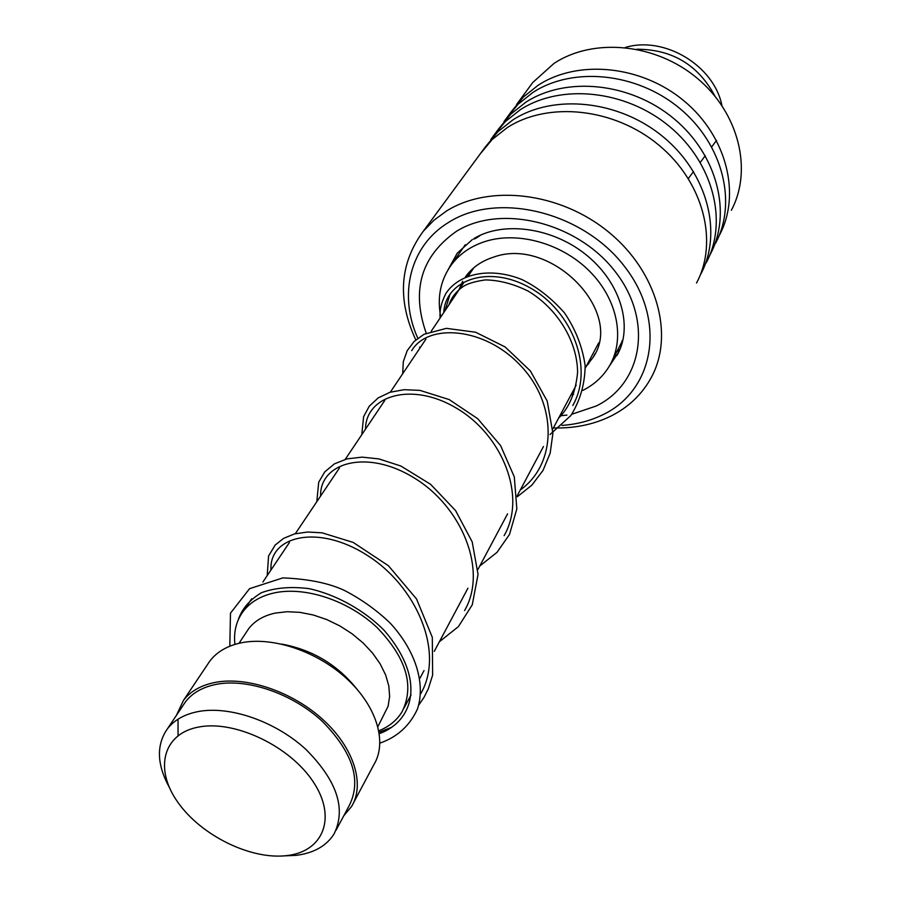 <?xml version="1.0" encoding="UTF-8"?>
<svg xmlns="http://www.w3.org/2000/svg" width="901" height="901" viewBox="0 0 901 901"><rect width="100%" height="100%" fill="white"/><g stroke="black" fill="none" stroke-linecap="round" stroke-linejoin="round"><path stroke-width="1.35" d="M199.425 726.904C162.867 733.087 153.97 768.79 177.734 802.115C200.991 835.531 251.019 860.128 287.025 855.578C323.358 851.535 337.042 817.646 313.469 782.169C290.449 746.614 235.634 720.192 199.425 726.904M283.511 855.916L296.361 855.331C313.83 853.056 326.376 845.971 333.989 834.056C346.423 808.907 337.03 780.649 305.799 749.294C275.548 721.51 230.318 705.72 198.794 711.452C184.806 714.076 174.332 719.876 167.372 728.886C156.188 745.026 156.842 764.532 169.343 787.406M335.994 830.317L349.34 805.359C361.785 780.198 352.708 752.121 322.085 721.138C292.408 693.702 247.865 678.318 216.668 684.264C202.826 686.967 192.431 692.824 185.471 701.845L182.869 705.72M178.015 719.201L178.071 735.61M378.848 730.801C389.074 726.679 396.789 720.372 402.004 711.869C414.753 686.123 406.441 658 377.069 627.524C348.541 600.595 305.169 586.168 274.343 592.892C260.693 595.933 250.332 602.071 243.259 611.295C236.344 620.654 233.55 631.691 234.891 644.418M377.902 726.634L388.094 706.26L389.637 696.529L388.827 686.01L385.662 675.029L380.211 663.958L372.631 653.157L363.159 642.999L352.111 633.808L339.846 625.913L326.781 619.573L313.368 615.011L300.033 612.365L287.25 611.711L275.424 613.052C263.554 615.608 254.589 620.902 248.518 628.921L246.288 632.299M353.597 802.678L373.87 764.645C387.453 742.492 376.922 706.688 347.234 679.129C317.636 651.524 272.969 636.354 241.491 642.762C227.559 645.657 217.04 651.716 209.922 660.94L207.253 664.927M343.731 815.833L351.548 806.519C365.164 784.388 354.07 748.224 323.527 720.136C293.073 692.002 247.381 676.246 215.395 682.361C201.25 685.132 190.607 691.123 183.489 700.336L176.371 715.439M357.145 689.378C337.638 664.859 312.467 649.756 281.653 644.08M625.249 47.483C664.228 35.601 714.054 65.503 721.915 105.485M636.77 49.228C672.18 49.285 698.241 64.917 714.955 96.137M623.03 339.632L612.151 360.749M465.468 276.844L466.087 275.988C472.811 267.079 482.012 260.783 493.725 257.089C551.007 236.141 624.686 311.757 593.106 357.337L586.134 366.482M473.509 238.968C474.298 239.294 476.697 237.999 480.729 235.071M440.758 317.039C436.917 297.093 440.623 279.479 451.851 264.173C460.084 253.53 471.257 245.95 485.369 241.423C518.143 231.061 562.089 243.45 589.738 271.381C617.478 299.267 625.249 338.539 609.797 365.333C603.49 376.168 594.514 384.513 582.868 390.381M573.655 394.221L570.874 395.1M458.823 290.122L462.663 281.281M561.999 425.407C576.91 424.36 590.628 420.767 603.129 414.606C654.137 390.246 666.977 320.801 624.539 266.482C582.834 211.712 497.611 191.192 448.867 222.232C409.764 245.703 398.186 294.909 417.805 338.247M415.789 339.902C397.116 299.605 399.639 263.362 423.346 231.174L433.899 220.272L446.412 211.071C489.502 183.917 560.354 192.262 608.738 232.154C657.358 271.843 674.41 334.902 651.4 377.282C642.154 394.3 628.583 407.263 610.675 416.206C593.41 424.608 574.309 428.516 553.383 427.919M731.33 210.305C752.752 170.424 739.135 113.154 697.273 78.286C655.624 43.225 593.263 37.437 554.002 63.419L532.795 82.475L527.941 89.053M696.518 283.038C718.671 241.964 703.613 182.081 658.834 145.106C614.268 107.917 548.18 101.081 507.184 127.66L492.171 139.52L480.132 154.015M700.066 275.481L700.696 274.309C722.771 233.359 707.882 173.792 663.451 137.065C619.235 100.135 553.608 93.434 512.815 119.946L497.87 131.771L485.526 146.739M706.193 262.822C728.154 222.051 713.502 162.89 669.533 126.5C625.778 89.909 560.737 83.365 520.204 109.787L505.36 121.579L493.421 135.961M709.673 255.434L710.236 254.386C732.108 213.751 717.624 154.882 674.004 118.741C630.587 82.385 565.963 75.977 525.643 102.331L510.867 114.089L498.692 128.843M715.552 243.27C737.311 202.826 723.053 144.351 679.872 108.537C636.906 72.508 572.856 66.257 532.795 92.521L518.109 104.223L506.272 118.493M718.953 236.051L719.46 235.105C741.14 194.796 727.039 136.625 684.186 101.036C641.546 65.244 577.913 59.117 538.055 85.313L523.425 96.981L511.43 111.521M420.035 347.91L419.573 347.11M716.486 140.421L711.745 146.886M705.258 155.693L700.302 162.394M693.522 171.539L688.353 178.499M420.666 693.815C444.993 652.425 416.521 586.067 366.977 555.185C317.636 523.571 268.858 536.23 270.998 569.95C268.858 536.23 317.636 523.571 366.977 555.185C416.521 586.067 444.993 652.425 420.666 693.815M464.567 610.596C488.128 570.153 461.526 506.531 414.212 477.958C367.112 448.653 319.63 462.461 320.598 496.057C319.63 462.461 367.112 448.653 414.212 477.958C461.526 506.531 488.128 570.153 464.567 610.596M504.121 535.633C527.029 496.158 502.139 435.025 456.852 408.412C411.791 381.078 365.536 395.764 365.524 429.124C365.536 395.764 411.791 381.078 456.852 408.412C502.139 435.025 527.029 496.158 504.121 535.633M520.316 489.953C557.663 463.362 557.122 403.603 520.418 365.434C484.231 326.691 427.738 323.189 411.701 350.68C427.738 323.189 484.231 326.691 520.418 365.434C557.122 403.603 557.663 463.362 520.316 489.953M572.799 405.461C594.288 367.89 572.158 311.329 530.486 288.061C489.04 264.094 445.263 279.918 443.776 312.534C445.263 279.918 489.04 264.094 530.486 288.061C572.158 311.329 594.288 367.89 572.799 405.461M609.425 365.964L618.627 352.268M426.229 333.19C411.115 290.212 421.127 256.289 456.244 231.444C500.562 203.536 577.451 222.198 615.225 271.618C653.675 320.643 642.469 383.668 596.237 406.002L571.797 414.246M472.338 239.553L457.212 253.204L448.326 269.298M566.909 415.079L559.803 415.868M450.05 294.075L445.083 310.586M185.471 701.845L167.372 728.886M473.813 267.777L468.543 275.627M463.407 283.286L431.252 331.196M425.936 339.114L390.324 392.172M384.828 400.359L345.252 459.33M339.564 467.81L295.325 533.696M289.424 542.503L262.878 582.046M251.638 598.805L243.259 611.295M248.518 628.921L239.024 643.291M209.922 660.94L183.489 700.336M598.76 342.797L585.267 368.115M576.178 385.155L552.842 428.944M543.472 446.513L517.208 495.775M507.567 513.874L477.902 569.522M467.934 588.195L434.282 651.322M424.022 670.581L419.934 678.25M411.07 694.862L404.053 708.04M595.077 353.631L593.106 357.337M465.299 244.734L451.851 264.173M616.746 351.942L620.046 349.137M622.253 342.752L622.073 340.724M474.365 238.326L474.208 239.024M455.41 259.037L453.203 261.211L451.536 264.59M472.665 269.489L472.755 268.701M619.235 351.007L616.915 355.523C633.065 328.144 622.005 284.761 587.79 256.166C553.721 227.469 503.636 220.745 474.298 238.36M498.377 129.226L490.854 139.452M485.132 147.223L423.346 231.174M511.194 111.814L503.918 121.714M532.795 82.475L516.543 104.55M466.662 276.348L469.128 272.305M588.815 363.486L586.506 365.795M558.62 418.109C569.387 407.5 575.716 392.217 577.597 372.259C577.271 340.33 556.581 307.984 528.02 291.023C513.412 283.86 499.222 280.166 485.448 279.907C475.66 281.281 468.52 283.308 464.015 286C456.672 290.753 451.638 297.048 448.912 304.887M238.258 619.809C241.93 608.896 249.645 599.863 261.425 592.712C275.143 587.711 291.046 586.348 309.144 588.657C336.726 594.671 365.074 610.867 384.344 630.554C426.229 679.275 413.987 720.958 379.344 733.684M229.811 646.208L230.487 613.164L249.543 588.691L282.858 577.89C308.379 578.96 328.865 583.127 344.306 590.38C361.245 599.131 376.562 610.056 390.234 623.154C415.474 650.545 425.756 683.408 417.523 708.85C409.876 725.62 397.352 737.041 379.94 743.111M379.118 732.243L391.8 727.242M418.695 705.168L423.999 697.385L428.245 688.95L432.638 675.131L432.311 637.345L416.555 598.985L388.421 565.727L353.169 542.413L322.096 532.829L307.511 532.018L294.514 533.91L283.601 538.359L275.143 545.082L268.577 555.985L267.203 575.615M439.395 641.737L458.395 626.623L472.259 604.819L478.048 574.433L472.18 541.816L455.579 510.597L430.61 484.321L400.866 466.02L378.916 458.913L362.101 457.134L347.009 458.868L334.384 463.891L324.799 471.842L318.717 482.181L316.803 501.699M479.749 566.042L497.048 552.313L509.504 534.428L516.836 508.896L514.291 476.854L500.573 445.567L477.755 418.74L449.216 399.582L419.979 390.392L404.155 389.683L389.998 392.273L378.195 397.904L369.264 406.193L363.621 416.645L361.763 434.721M517.253 496.789L531.872 485.132L543.021 470.412L550.151 453.226L552.899 433.381L547.211 401.069L530.351 370.897L505.134 346.964L475.604 332.232L446.4 328.347L423.943 334.327L414.145 341.434L407.162 350.726L403.299 361.684L402.691 373.746M549.993 434.53L570.84 415.564C580.143 400.652 584.918 384.006 585.143 365.637C582.542 347.031 575.66 329.451 564.51 312.917C551.254 297.983 536.962 286.811 521.623 279.411C490.009 266.865 459.375 273.431 446.04 293.23C441.445 302.004 439.474 310.259 440.105 318.008"/></g></svg>
